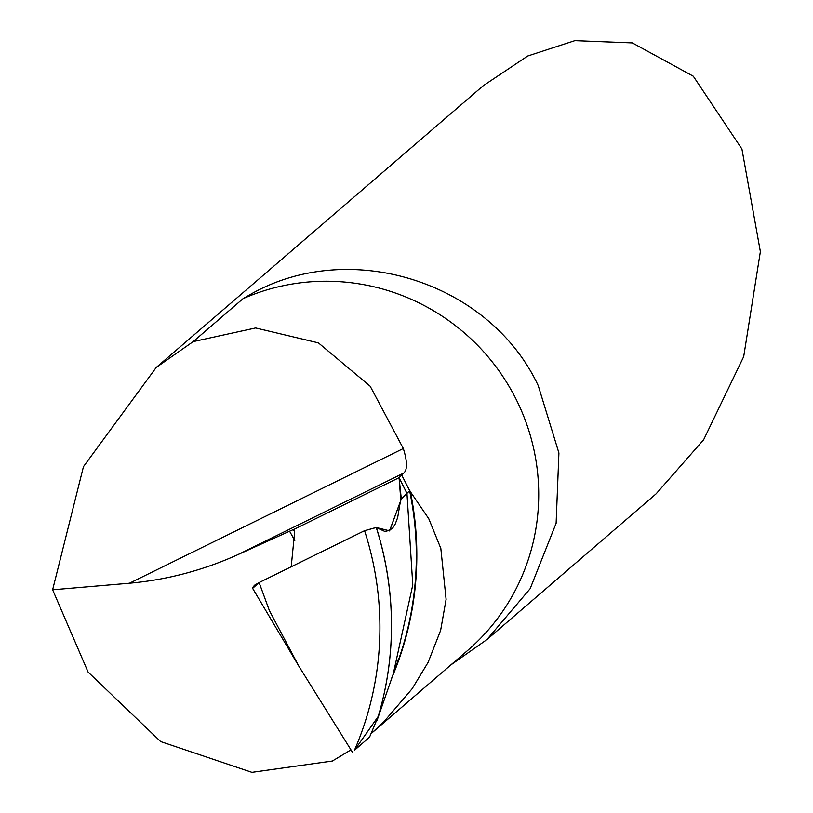 <?xml version="1.0" encoding="UTF-8"?>
<svg xmlns="http://www.w3.org/2000/svg" width="813" height="813" viewBox="0 0 813 813"><rect width="100%" height="100%" fill="white"/><g stroke="black" fill="none" stroke-linecap="round" stroke-linejoin="round"><path stroke-width="1.22" d="M401.713 475.056L409.691 490.676L406.967 493.369L399.071 477.678L293.412 529.659L399.071 477.678L406.967 493.369L401.317 498.999L399.071 477.678L403.766 473.044C407.526 469.741 407.384 461.56 403.329 448.522L370.189 386.236L318.401 342.862L255.628 327.954L193.189 341.612L243.067 298.645L252.193 293.402C351.216 238.28 489.721 282.162 538.247 385.647L558.917 452.983L556.122 523.267L530.147 588.693L486.936 639.577L450.9 664.902M486.946 639.577L656.172 493.776L703.621 439.782L743.692 356.643L760.368 251.624L741.923 149.033L693.306 76.229L632.341 42.906L574.832 40.65L527.759 55.985L483.095 85.832L156.238 367.446L193.189 341.612M409.691 490.676L428.797 518.765L440.829 548.409L446.103 599.344L440.626 630.421L428.085 662.422L412.12 688.784L383.929 721.731L371.887 732.96L467.668 650.451A211.014 207.132 -130.7 0 0 516.011 399.061A211.014 207.132 -130.7 0 0 243.067 298.645M350.962 749.85L332.354 761.039L251.898 772.35L160.679 741.578L88.089 672.066L52.632 589.791L83.454 466.662L156.238 367.446M395.972 666.751L398.268 659.455M52.632 589.791L129.491 583.216C166.746 579.903 202.762 570.431 237.538 554.812L289.57 531.224A12.835 0.61 153.3 0 1 293.412 529.659L399.071 477.678L401.317 498.999L389.62 530.869L376.338 527.515L389.447 530.95M350.789 749.576L350.332 750.318M378.248 716.416L369.58 737.096L354.427 750.318A324.672 315.363 -156 0 0 364.57 530.696L376.338 527.515A335.251 325.637 -156 0 1 378.248 716.416L354.427 750.318M352.598 752.472L298.849 666.182L269.388 610.614L259.123 582.555L364.57 530.696L259.123 582.555L254.571 585.208L252.355 587.901M376.358 527.566L385.464 531.732L392.384 528.552L395.22 524.05L397.659 517.607L400.748 499.304L399.071 477.678L293.412 529.659L294.672 531.773L291.206 566.783L294.672 531.773L293.412 529.659L294.652 531.56M406.967 493.369L412.78 584.913L393.268 673.916L376.998 720.552M291.206 566.783L294.672 531.773M252.823 588.185L259.123 582.555M389.498 530.919L401.317 498.999M364.57 530.696L376.246 527.454A335.251 325.637 -156 0 1 378.258 716.334M396.165 666.243A329.041 319.6 -156 0 0 409.6 490.747M237.538 554.812L403.766 473.044M129.491 583.216L403.329 448.522M391.764 677.971A329.326 319.885 -156 0 0 410.28 491.194M294.804 540.533L289.57 531.224M298.849 666.182L252.447 588.053"/></g></svg>
